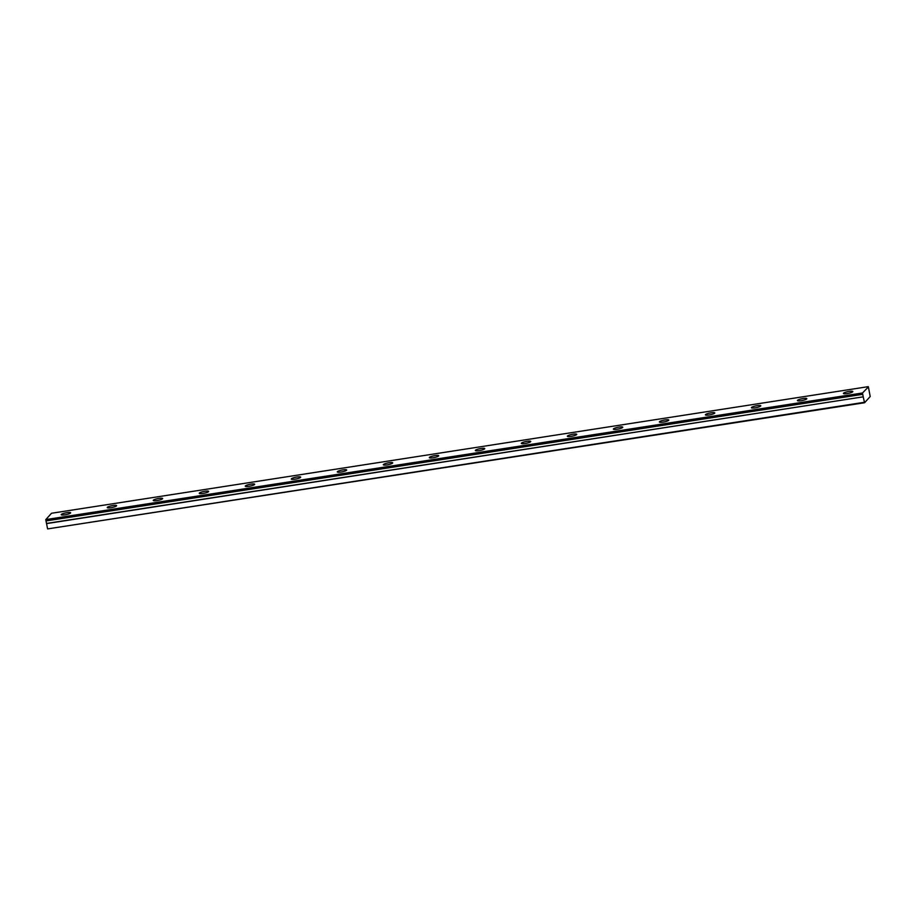 <?xml version="1.0" encoding="UTF-8"?>
<svg xmlns="http://www.w3.org/2000/svg" width="916" height="916" viewBox="0 0 916 916"><rect width="100%" height="100%" fill="white"/><g stroke="black" fill="none" stroke-linecap="round" stroke-linejoin="round"><path stroke-width="1.37" d="M46.006 520.941L862.735 394.327L863.238 396.834L46.521 523.437L47.609 528.91L864.567 402.742L870.2 396.525L868.391 386.918L862.529 392.975L862.677 394.201L45.96 520.815L46.521 523.437M66.902 512.674A4.798 0.893 -11.5 0 0 61.223 514.712A4.798 0.893 -11.5 0 0 64.944 514.826A4.798 0.893 -11.5 0 0 70.624 512.788A4.798 0.893 -11.5 0 0 66.902 512.674M849.109 391.407A4.798 0.893 -11.5 0 0 843.43 393.445A4.798 0.893 -11.5 0 0 847.151 393.571A4.798 0.893 -11.5 0 0 852.83 391.533A4.798 0.893 -11.5 0 0 849.109 391.407M803.092 398.54A4.798 0.893 -11.5 0 0 797.412 400.578A4.798 0.893 -11.5 0 0 801.145 400.704A4.798 0.893 -11.5 0 0 806.824 398.666A4.798 0.893 -11.5 0 0 803.092 398.54M757.085 405.674A4.798 0.893 -11.5 0 0 751.406 407.712A4.798 0.893 -11.5 0 0 755.128 407.838A4.798 0.893 -11.5 0 0 760.807 405.799A4.798 0.893 -11.5 0 0 757.085 405.674M711.068 412.807A4.798 0.893 -11.5 0 0 705.389 414.845A4.798 0.893 -11.5 0 0 709.11 414.971A4.798 0.893 -11.5 0 0 714.789 412.933A4.798 0.893 -11.5 0 0 711.068 412.807M665.062 419.94A4.798 0.893 -11.5 0 0 659.383 421.978A4.798 0.893 -11.5 0 0 663.104 422.104A4.798 0.893 -11.5 0 0 668.783 420.066A4.798 0.893 -11.5 0 0 665.062 419.94M619.044 427.074A4.798 0.893 -11.5 0 0 613.365 429.112A4.798 0.893 -11.5 0 0 617.086 429.238A4.798 0.893 -11.5 0 0 622.765 427.2A4.798 0.893 -11.5 0 0 619.044 427.074M573.038 434.207A4.798 0.893 -11.5 0 0 567.359 436.245A4.798 0.893 -11.5 0 0 571.08 436.371A4.798 0.893 -11.5 0 0 576.759 434.333A4.798 0.893 -11.5 0 0 573.038 434.207M527.021 441.34A4.798 0.893 -11.5 0 0 521.341 443.378A4.798 0.893 -11.5 0 0 525.063 443.504A4.798 0.893 -11.5 0 0 530.742 441.466A4.798 0.893 -11.5 0 0 527.021 441.34M481.015 448.474A4.798 0.893 -11.5 0 0 475.335 450.512A4.798 0.893 -11.5 0 0 479.057 450.638A4.798 0.893 -11.5 0 0 484.736 448.6A4.798 0.893 -11.5 0 0 481.015 448.474M434.997 455.607A4.798 0.893 -11.5 0 0 429.318 457.645A4.798 0.893 -11.5 0 0 433.039 457.771A4.798 0.893 -11.5 0 0 438.718 455.733A4.798 0.893 -11.5 0 0 434.997 455.607M388.979 462.74A4.798 0.893 -11.5 0 0 383.3 464.778A4.798 0.893 -11.5 0 0 387.033 464.904A4.798 0.893 -11.5 0 0 392.712 462.866A4.798 0.893 -11.5 0 0 388.979 462.74M342.973 469.874A4.798 0.893 -11.5 0 0 337.294 471.912A4.798 0.893 -11.5 0 0 341.015 472.038A4.798 0.893 -11.5 0 0 346.695 470A4.798 0.893 -11.5 0 0 342.973 469.874M296.956 477.007A4.798 0.893 -11.5 0 0 291.277 479.045A4.798 0.893 -11.5 0 0 294.998 479.171A4.798 0.893 -11.5 0 0 300.677 477.133A4.798 0.893 -11.5 0 0 296.956 477.007M250.95 484.14A4.798 0.893 -11.5 0 0 245.27 486.178A4.798 0.893 -11.5 0 0 248.992 486.304A4.798 0.893 -11.5 0 0 254.671 484.266A4.798 0.893 -11.5 0 0 250.95 484.14M204.932 491.274A4.798 0.893 -11.5 0 0 199.253 493.312A4.798 0.893 -11.5 0 0 202.974 493.438A4.798 0.893 -11.5 0 0 208.653 491.4A4.798 0.893 -11.5 0 0 204.932 491.274M158.926 498.407A4.798 0.893 -11.5 0 0 153.247 500.445A4.798 0.893 -11.5 0 0 156.968 500.571A4.798 0.893 -11.5 0 0 162.647 498.533A4.798 0.893 -11.5 0 0 158.926 498.407M112.908 505.54A4.798 0.893 -11.5 0 0 107.229 507.579A4.798 0.893 -11.5 0 0 110.951 507.693A4.798 0.893 -11.5 0 0 116.63 505.666A4.798 0.893 -11.5 0 0 112.908 505.54M868.242 386.655L51.525 513.258L45.8 519.59L45.96 520.815M46.533 523.609L863.238 396.834M863.25 396.994L864.567 402.742M47.609 528.91L864.326 402.296M862.529 392.975L45.8 519.59M862.517 393.411L45.8 520.013"/></g></svg>
